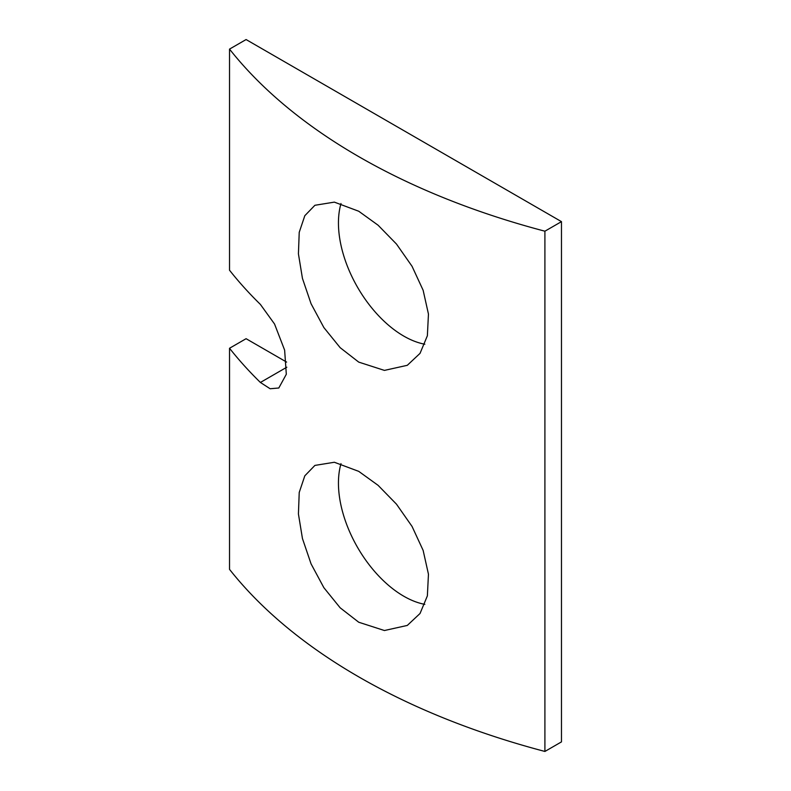 <?xml version="1.0" encoding="UTF-8"?>
<svg xmlns="http://www.w3.org/2000/svg" width="791" height="791" viewBox="0 0 791 791"><rect width="100%" height="100%" fill="white"/><g stroke="black" fill="none" stroke-linecap="round" stroke-linejoin="round"><path stroke-width="1.19" d="M424.836 604.354A92.389 53.343 60 0 1 403.776 596.216A92.389 53.343 60 0 1 341 463.655M358.728 622.23L340.15 607.795L323.875 587.693L311.071 563.884L302.449 538.542L298.425 513.982L299.225 492.457L304.812 475.826L314.907 465.415L334.356 462.26L358.728 471.357L378.098 485.338L396.479 504.174L412.052 526.43L423.136 550.398L428.455 574.217L427.367 595.89L420.031 613.5L407.296 625.434L384.426 630.526L358.728 622.23M424.836 344.223A92.389 53.343 60 0 1 403.776 336.096A92.389 53.343 60 0 1 341 203.534M358.728 362.11L340.15 347.664L323.875 327.573L311.071 303.754L302.449 278.412L298.425 253.852L299.225 232.327L304.812 215.706L314.907 205.284L334.356 202.13L358.728 211.237L378.098 225.217L396.479 244.053L412.052 266.3L423.136 290.277L428.455 314.086L427.367 335.77L420.031 353.369L407.296 365.313L384.426 370.396L358.728 362.11M229.528 348.258L229.528 569.362A637.18 367.874 -0 0 0 544.91 751.45L561.472 741.889L561.472 221.638L246.09 39.55L229.528 49.111L229.528 270.215A637.18 367.874 -0 0 0 260.397 304.426L274.536 324.003L284.631 350.136L286.312 374.272L278.808 387.995L270.136 388.747L260.397 382.458A637.18 367.874 180 0 1 229.528 348.258L246.09 338.696L286.609 362.09M229.528 49.111A637.18 367.874 -0 0 0 544.91 231.199L544.91 751.45M544.91 231.199L561.472 221.638M260.397 382.458L286.826 367.202"/></g></svg>
